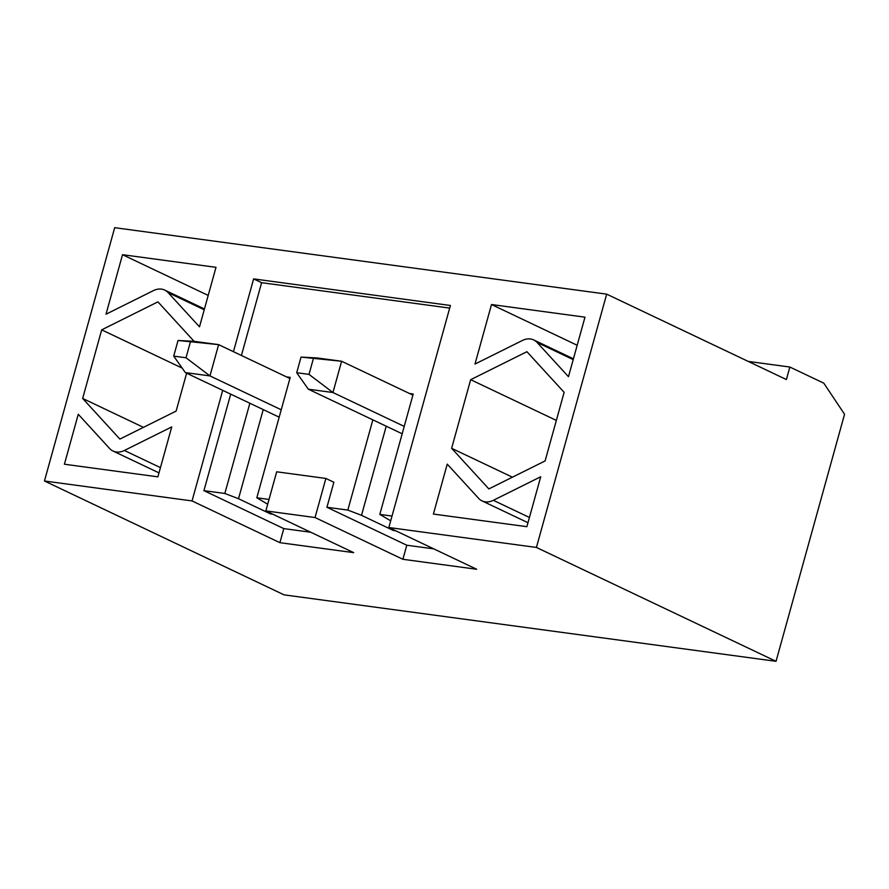 <?xml version="1.0" encoding="UTF-8"?>
<svg xmlns="http://www.w3.org/2000/svg" width="889" height="889" viewBox="0 0 889 889"><rect width="100%" height="100%" fill="white"/><g stroke="black" fill="none" stroke-linecap="round" stroke-linejoin="round"><path stroke-width="1.33" d="M748.227 361.412L789.854 367.035L823.792 383.17L844.55 414.263L776.041 661.316L536.423 547.446L606.676 294.148L114.692 227.684L44.45 480.993L192.046 500.929L222.717 390.338M44.45 480.993L284.058 594.852L776.041 661.316M537.123 342.476A19.714 14.58 -64.6 0 0 533.7 339.931A19.714 14.58 -64.6 0 0 522.365 340.487L474.993 364.057L491.506 304.538L584.973 317.173L568.471 376.68L537.123 342.476L573.205 359.623M78.265 414.285L109.614 448.489A19.714 14.58 -64.6 0 0 113.036 451.034A19.714 14.58 -64.6 0 0 124.371 450.479L171.744 426.909L157.886 476.848L64.408 464.225L78.265 414.285M194.102 341.32L157.931 301.86L101.679 329.841L82.655 398.45L119.871 439.077L176.122 411.085L186.634 373.191M233.44 351.677L253.621 278.902L450.412 305.483L388.837 527.51L536.423 547.446M204.226 309.772L168.143 292.637L199.492 326.841L215.994 267.322L122.515 254.698L106.013 314.206L153.386 290.636A19.714 14.58 -64.6 0 1 164.721 290.081L204.448 308.961M168.143 292.637A19.714 14.58 -64.6 0 0 164.721 290.081M470.659 379.692L451.634 448.3L488.861 488.917L545.113 460.924L564.137 392.316L526.91 351.7L470.659 379.692L556.347 420.408M447.245 464.125L478.593 498.329A19.714 14.58 -64.6 0 0 482.016 500.874A19.714 14.58 -64.6 0 0 493.351 500.318L540.723 476.748L526.877 526.688L433.399 514.064L447.245 464.125M577.183 345.265L491.506 304.538M372.858 419.852L347.832 510.086L326.93 507.263L333.864 482.249L325.874 478.449L315.039 517.542L265.844 510.897L276.679 471.803L325.874 478.449M409.518 393.516L413.207 394.016L379.814 514.409L390.682 520.832M392.016 516.053L379.814 514.409M241.419 355.467L261.61 282.691L449.678 308.094M249.865 403.239L224.839 493.473L203.937 490.65L230.696 394.138M269.011 499.44L256.821 497.796L290.214 377.403L286.525 376.903M606.676 294.148L786.387 379.547L789.854 367.035M263.233 409.596L238.519 498.718L224.839 493.473M256.821 497.796L267.689 504.219M270.656 513.186L270.467 513.898L238.519 498.718M272.834 514.22L270.467 513.898M310.772 532.244L283.802 528.611L279.902 542.679L353.7 552.647L265.844 510.897M283.802 528.611L203.937 490.65M261.61 282.691L253.621 278.902M279.902 542.679L192.046 500.929M433.765 548.869L406.795 545.224L402.895 559.292L476.693 569.26L388.837 527.51M395.827 530.833L393.46 530.511L361.512 515.331L347.832 510.086M406.795 545.224L326.93 507.263M402.895 559.292L315.039 517.542M393.66 529.8L393.46 530.511M386.226 426.209L361.512 515.331M182.189 368.102L101.679 329.841M143.44 427.342L82.655 398.45M208.204 295.415L122.515 254.698M512.431 477.193L451.634 448.3M178.044 340.476L194.035 341.309L218.627 344.643L178.044 340.476L173.711 356.111L186.012 357.767L190.346 342.132M279.179 417.174L185.357 372.591L173.711 356.111M281.224 409.773L209.96 375.914L218.627 344.643L289.903 378.503M186.012 357.767L209.96 375.914L185.357 372.591M301.038 357.089L317.029 357.934L341.62 361.256L301.038 357.089L296.704 372.724L309.005 374.391L313.339 358.756M402.172 433.788L308.35 389.204L296.704 372.724M404.228 426.398L332.953 392.527L341.62 361.256L412.896 395.116M309.005 374.391L332.953 392.527L308.35 389.204M529.433 517.465L493.351 500.318M160.442 467.625L124.371 450.479M533.7 339.931L573.427 358.812M482.016 500.874L527.977 522.721M113.036 451.034L158.987 472.87"/></g></svg>
